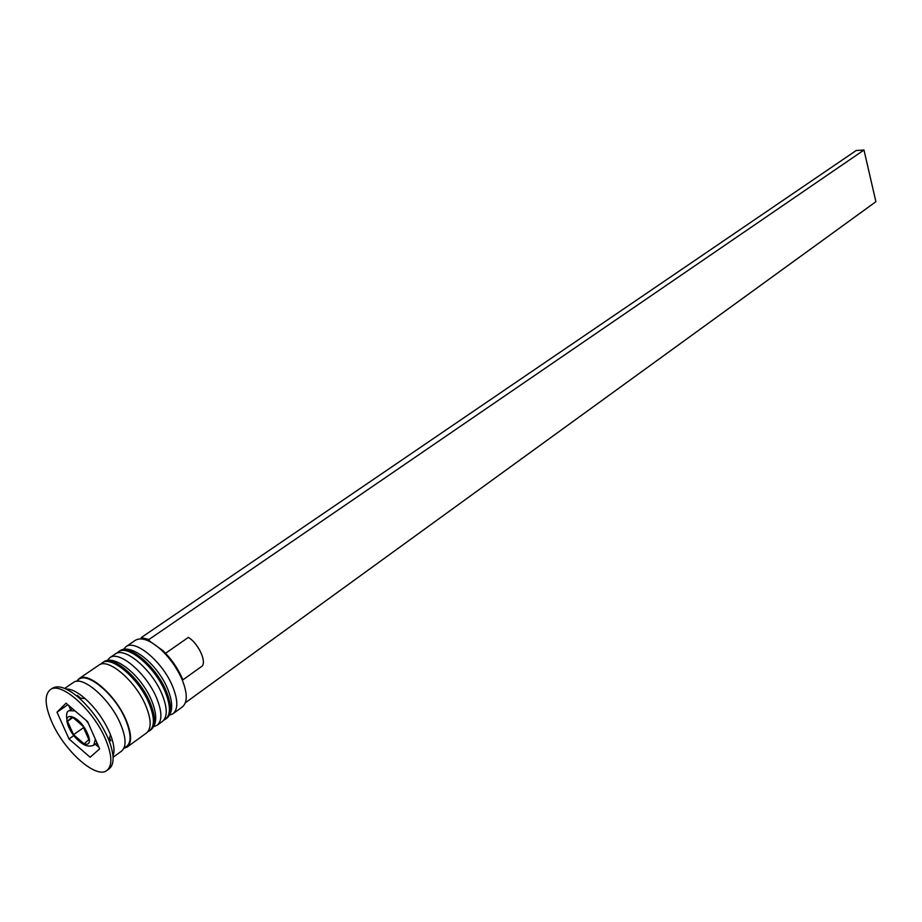 <?xml version="1.0" encoding="UTF-8"?>
<svg xmlns="http://www.w3.org/2000/svg" width="922" height="922" viewBox="0 0 922 922"><rect width="100%" height="100%" fill="white"/><g stroke="black" fill="none" stroke-linecap="round" stroke-linejoin="round"><path stroke-width="1.38" d="M172.967 713.766L182.337 706.955C187.558 702.472 187.546 693.505 182.291 680.056L181.646 678.534C176.828 667.966 170.259 658.631 161.949 650.529C150.574 640.191 141.734 636.768 135.43 640.26L125.853 646.783C135.327 638.819 163.021 662.192 172.783 686.844C178.084 700.34 178.153 709.306 172.967 713.766L169.567 715.161M107.252 660.567L109.718 657.766C119.042 649.895 146.794 673.544 156.728 698.3C162.134 711.853 162.284 720.831 157.166 725.245L153.709 726.617M113.014 755.902C114.904 751.073 114.04 743.985 110.444 734.638L109.384 732.103C103.437 719.079 95.335 707.9 85.066 698.565C77.494 692.019 71.121 688.815 65.923 688.965M106.975 770.423L109.199 768.798C114.478 764.326 114.397 754.841 108.957 740.343L107.713 737.381C100.717 722.11 91.22 708.995 79.2 698.035C67.398 688.008 58.501 684.735 52.496 688.192L50.214 689.737C44.268 694.877 44.821 705.664 51.874 722.099C64.286 750.969 96.372 779.505 106.975 770.423C112.611 765.491 112.104 755.014 105.442 738.995C93.157 709.629 60.529 680.885 50.214 689.737M157.166 725.245L162.468 721.396C167.597 716.97 167.481 707.992 162.111 694.462C152.234 669.741 124.505 646.184 115.123 654.09L109.718 657.766M123.813 748.41L127.052 747.12L146.506 732.99C151.565 728.611 151.369 719.621 145.906 706.033C135.857 681.197 108.058 657.363 98.815 665.177L78.935 678.707L76.63 681.323M127.052 747.12C132.03 742.809 131.719 733.808 126.141 720.151C115.872 695.176 88.016 670.986 78.935 678.707M113.106 757.262L121.589 751.096C126.533 746.797 126.199 737.796 120.586 724.116C110.248 699.107 82.381 674.823 73.357 682.511L64.678 688.423M145.492 639.707L149.652 641.159L162.894 650.586C170.927 658.4 177.266 667.424 181.911 677.624L182.544 679.088M69 738.948L90.114 757.239L99.634 748.871L87.578 721.58L66.05 703.198L57.003 712.187L69 738.948L73.783 735.583M123.398 649.514L125.853 646.783M95.243 744.158L98.977 747.362M68.666 705.434L70.648 709.882M67.836 704.731L57.003 712.187M80.652 698.173L77.39 695.407M110.824 740.827L109.568 737.98M73.553 734.696L84.156 743.858L88.858 739.594L82.83 726.017L72.123 716.832L67.537 721.258L73.553 734.696L83.556 727.654M72.919 717.512L67.537 721.258M182.36 680.217L201.399 666.629C207.473 663.206 198.783 643.614 188.353 637.402L165.568 653.272M149.652 641.159L148.949 639.499L141.17 637.632L856.227 150.493L863.983 150.032L875.9 201.711L185.368 702.748M141.7 638.9L141.17 637.632M148.949 639.499L863.983 150.032M119.422 651.151C130.694 642.012 158.227 664.808 167.942 689.61C173.324 703.498 172.898 713.075 166.675 718.342C171.826 713.893 171.734 704.927 166.386 691.408C156.556 666.71 128.838 643.233 119.422 651.151L118.35 651.889C127.755 643.971 155.484 667.47 165.326 692.168C170.674 705.687 170.777 714.665 165.626 719.102L163.782 720.163M103.183 662.203C114.386 653.099 141.953 676.172 151.842 701.089C157.328 715.046 156.97 724.646 150.793 729.878C155.864 725.487 155.691 716.509 150.251 702.933C140.248 678.131 112.472 654.366 103.183 662.203L102.1 662.953C111.366 655.104 139.153 678.892 149.168 703.705C154.608 717.281 154.792 726.271 149.721 730.662L147.843 731.734M95.369 739.225L93.756 745.218C85.977 748.491 77.667 742.556 68.85 727.435M69.035 727.516C76.514 745.207 95.796 751.545 87.394 733.301C79.707 715.207 60.495 709.398 69.035 727.516M77.413 681.266C83.867 668.657 114.697 693.033 125.738 720.024C132.007 735.791 131.477 745.011 124.136 747.696M72.435 708.649L69.473 710.701L75.12 710.943M86.115 720.336L88.305 723.24M166.675 718.342L165.626 719.102M116.725 653.26L118.35 651.889M150.793 729.878L149.721 730.662M100.452 664.359L102.1 662.953M93.756 745.218L96.994 742.902M110.444 734.638L108.957 740.343M85.066 698.565L79.2 698.035M162.894 650.586L161.949 650.529M181.911 677.624L181.646 678.534M69.473 710.701C66.015 711.023 65.658 716.256 68.389 726.409"/></g></svg>
